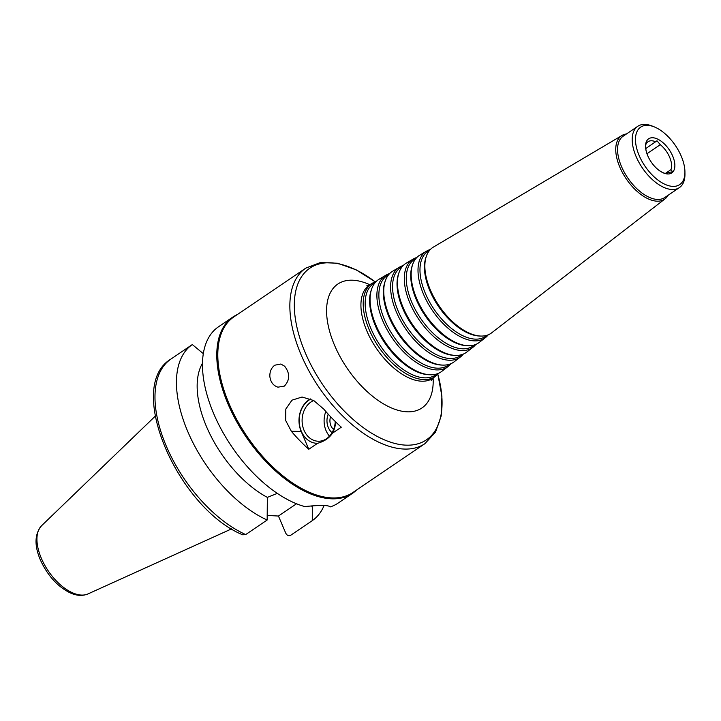 <?xml version="1.0" encoding="UTF-8"?>
<svg xmlns="http://www.w3.org/2000/svg" width="721" height="721" viewBox="0 0 721 721"><rect width="100%" height="100%" fill="white"/><g stroke="black" fill="none" stroke-linecap="round" stroke-linejoin="round"><path stroke-width="1.08" d="M665.51 173.337L670.945 169.642L672.603 171.778L668.791 172.418A18.53 9.797 55.8 0 1 665.889 173.337C664.78 173.608 662.536 172.643 659.138 170.435A20.612 10.905 55.8 0 0 674.838 164.514A20.612 10.905 55.8 0 0 657.21 138.892A20.612 10.905 55.8 0 0 646.268 151.455A20.612 10.905 55.8 0 0 647.728 155.691A20.612 10.905 55.8 0 0 659.138 170.435M645.719 148.616L656.984 140.784L660.301 144.678L646.962 153.726M655.74 141.812A18.53 9.797 55.8 0 0 648.026 141.731A18.53 9.797 55.8 0 0 646.061 144.11C645.394 145.038 645.466 147.49 646.268 151.455M670.945 169.642A18.53 9.797 55.8 0 0 660.301 144.678M389.691 273.538A55.256 29.228 55.8 0 0 386.023 275.125L379.255 279.135A55.742 29.48 55.8 0 0 371.757 288.697L371.306 289.968A54.895 29.038 55.8 0 0 375.488 326.036A54.895 29.038 55.8 0 0 428.815 374.731L430.158 374.776A55.742 29.48 55.8 0 0 441.811 371.342L448.038 366.538A55.256 29.228 55.8 0 0 450.868 363.708M375.145 282.641L374.28 283.155A55.211 29.2 55.8 0 0 371.063 328.902A55.211 29.2 55.8 0 0 436.241 374.478L437.034 373.866M371.757 288.697A55.742 29.48 55.8 0 0 376.001 325.324A55.742 29.48 55.8 0 0 430.158 374.776M386.023 275.125A55.256 29.228 55.8 0 0 382.806 320.917A55.256 29.228 55.8 0 0 448.038 366.538M388.727 274.602L387.826 275.143A54.237 28.687 55.8 0 0 384.663 320.079A54.237 28.687 55.8 0 0 448.696 364.862L449.525 364.213M403.237 265.535A54.291 28.714 55.8 0 0 399.569 267.112L392.801 271.123A54.769 28.966 55.8 0 0 385.429 280.514L384.978 281.785A53.922 28.525 55.8 0 0 389.088 317.213A53.922 28.525 55.8 0 0 441.468 365.051L442.811 365.096A54.769 28.966 55.8 0 0 454.266 361.726L460.494 356.913A54.291 28.714 55.8 0 0 463.315 354.083M385.429 280.514A54.769 28.966 55.8 0 0 389.601 316.51A54.769 28.966 55.8 0 0 442.811 365.096M399.569 267.112A54.291 28.714 55.8 0 0 396.406 312.094A54.291 28.714 55.8 0 0 460.494 356.913M402.309 266.563L401.363 267.121A53.264 28.173 55.8 0 0 398.262 311.265A53.264 28.173 55.8 0 0 461.143 355.237L462.017 354.57M416.792 257.523A53.318 28.2 55.8 0 0 413.106 259.1L406.338 263.102A53.805 28.461 55.8 0 0 399.101 272.331L398.65 273.601A52.948 28.011 55.8 0 0 402.688 308.399A52.948 28.011 55.8 0 0 454.122 355.372L455.465 355.417A53.805 28.461 55.8 0 0 466.721 352.1L472.94 347.297A53.318 28.2 55.8 0 0 475.761 344.458M399.101 272.331A53.805 28.461 55.8 0 0 403.201 307.687A53.805 28.461 55.8 0 0 455.465 355.417M413.106 259.1A53.318 28.2 55.8 0 0 410.006 303.28A53.318 28.2 55.8 0 0 472.94 347.297M415.9 258.524L414.908 259.109A52.3 27.659 55.8 0 0 411.862 302.441A52.3 27.659 55.8 0 0 473.598 345.62L474.508 344.917M430.338 249.52A52.345 27.686 55.8 0 0 426.652 251.088L419.883 255.09A52.831 27.948 55.8 0 0 412.772 264.156L412.322 265.418A51.984 27.497 55.8 0 0 416.278 299.575A51.984 27.497 55.8 0 0 466.775 345.692L468.118 345.738A52.831 27.948 55.8 0 0 479.168 342.484L485.395 337.671A52.345 27.686 55.8 0 0 488.207 334.823M412.772 264.156A52.831 27.948 55.8 0 0 416.801 298.873A52.831 27.948 55.8 0 0 468.118 345.738M426.652 251.088A52.345 27.686 55.8 0 0 423.606 294.456A52.345 27.686 55.8 0 0 485.395 337.671M429.482 250.484L428.454 251.097A51.326 27.146 55.8 0 0 425.462 293.627A51.326 27.146 55.8 0 0 486.053 335.995L486.999 335.265M626.54 133.926A38.33 20.278 55.8 0 0 622.079 135.422L433.42 247.078A51.858 27.434 55.8 0 0 426.444 255.973L425.994 257.244A51.011 26.983 55.8 0 0 429.878 290.761A51.011 26.983 55.8 0 0 479.429 336.013L480.781 336.058A51.858 27.434 55.8 0 0 491.623 332.859L665.095 198.834A38.33 20.278 55.8 0 0 668.142 195.247M426.444 255.973A51.858 27.434 55.8 0 0 430.401 290.049A51.858 27.434 55.8 0 0 480.781 336.058M622.079 135.422A38.33 20.278 55.8 0 0 619.844 167.191A38.33 20.278 55.8 0 0 665.095 198.834M654.425 126.95L652.415 126.13A37.05 19.602 55.8 0 0 637.77 126.301L623.133 136.233A37.05 19.602 55.8 0 0 621.52 166.587A37.05 19.602 55.8 0 0 664.735 197.554L679.38 187.622A37.05 19.602 55.8 0 0 684.95 174.085L684.932 171.913A34.734 18.376 55.8 0 0 654.425 126.95A34.734 18.376 55.8 0 0 639.185 155.574A34.734 18.376 55.8 0 0 667.096 185.198A34.734 18.376 55.8 0 0 684.932 171.913M637.77 126.301A37.05 19.602 55.8 0 0 636.156 156.664A37.05 19.602 55.8 0 0 679.38 187.622M376.146 281.55A56.229 29.741 55.8 0 0 372.487 283.146A56.229 29.741 55.8 0 0 369.206 329.731A56.229 29.741 55.8 0 0 435.583 376.155A56.229 29.741 55.8 0 0 438.422 373.343M284.389 386.095L277.955 387.168C273.214 385.654 270.51 382.031 269.834 376.29C269.753 371.414 271.411 367.719 274.8 365.196L280.866 364.024L284.66 366.232C290.085 373.361 289.995 379.985 284.389 386.095M313.743 400.543A20.846 16.592 -89.2 0 0 310.877 402.075A20.846 16.592 -89.2 0 0 302.559 425.408A20.846 16.592 -89.2 0 0 318.412 441.243A20.846 16.592 -89.2 0 0 335.256 421.515M332.525 433.15C329.254 438.062 324.27 441.441 317.555 443.307L308.777 449.264A106.068 56.103 -124.2 0 1 291.347 431.284L285.669 420.505L285.804 409.077L291.96 400.173L302.072 397.019L313.797 400.57L323.873 409.213A106.068 56.103 55.8 0 0 341.303 427.192L332.525 433.15A22.928 18.25 -89.2 0 0 335.635 421.893M310.832 399.055A22.928 18.25 -89.2 0 0 308.831 400.227A22.928 18.25 -89.2 0 0 299.738 426.165A22.928 18.25 -89.2 0 0 317.555 443.307M330.551 416.711A10.698 8.517 -89.2 0 0 333.58 429.482M328.217 414.187A14.429 11.482 -89.2 0 0 332.039 432.681M325.838 411.511A20.846 16.592 -89.2 0 0 329.479 436.151M308.777 449.264L301.162 431.419A23.162 18.44 90.8 0 1 310.571 398.938M375.235 281.848L356.21 269.87L337.617 263.237L320.448 262.525L305.83 268.104L233.784 316.979A106.068 56.103 55.8 0 0 229.152 403.886A106.068 56.103 55.8 0 0 352.884 492.524L424.921 443.649L435.511 432.122L441.198 415.909L441.901 396.18L437.809 374.073M203.331 353.678L192.318 344.557L170.832 359.13C124.571 386.663 178.096 508.404 242.752 534.829M237.434 314.509A106.528 56.346 55.8 0 0 232.829 317.069A106.528 56.346 55.8 0 0 228.178 404.355A106.528 56.346 55.8 0 0 352.443 493.38A106.528 56.346 55.8 0 0 356.525 490.046M232.829 317.069L218.517 326.784A106.528 56.346 55.8 0 0 213.867 414.061A106.528 56.346 55.8 0 0 304.776 506.575C320.331 504.997 328.812 505.115 330.2 506.917A106.528 56.346 55.8 0 0 338.131 503.087L352.443 493.38M202.502 363.24A87.998 46.55 55.8 0 0 209.487 433.195A87.998 46.55 55.8 0 0 267.356 497.382L277.306 493.398M192.318 344.557A106.528 56.346 55.8 0 0 187.839 431.717A106.528 56.346 55.8 0 0 267.158 520.012L267.356 497.382M242.752 534.82L245.69 534.576L267.158 520.012M312.301 505.854L312.283 520.625L290.815 535.189C288.652 536.235 286.949 535.514 285.705 533.035L278.45 516.038L267.176 515.434M296.511 503.781L278.45 516.038M312.283 520.625A106.528 56.346 55.8 0 0 324.08 505.529M375.208 281.857A103.752 54.877 55.8 0 0 305.443 271.88A103.752 54.877 55.8 0 0 305.416 353.119A103.752 54.877 55.8 0 0 400.191 444.569A103.752 54.877 55.8 0 0 437.782 374.1M305.83 268.104A106.068 56.103 55.8 0 0 301.198 355.011A106.068 56.103 55.8 0 0 424.921 443.649M369.783 284.723A74.867 39.601 55.8 0 0 334.598 345.413A74.867 39.601 55.8 0 0 395.91 409.645A74.867 39.601 55.8 0 0 433.114 378.083M366.872 285.678L370.243 284.471A56.391 29.822 55.8 0 0 366.953 331.191A56.391 29.822 55.8 0 0 433.528 377.75L431.158 380.436M301.162 431.419L291.347 431.284M170.85 359.121A106.528 56.346 55.8 0 0 166.371 446.281A106.528 56.346 55.8 0 0 245.69 534.576M311.67 505.908L312.301 507.395M41.367 558.351A41.412 21.9 55.8 0 0 87.935 593.942C82.329 596.231 76.192 595.762 69.522 592.545C57.193 586.209 47.469 575.331 40.349 559.893C34.193 545.337 34.617 533.928 41.62 525.681A41.412 21.9 55.8 0 0 41.367 558.351M372.487 283.146L370.243 284.471M435.583 376.155L433.528 377.75M87.935 593.942L231.63 528.863M41.62 525.681L155.204 416.206"/></g></svg>
